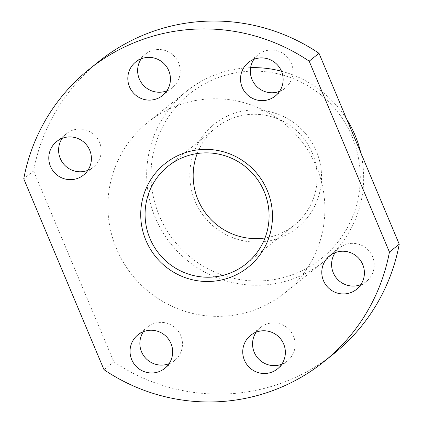<?xml version="1.0" encoding="UTF-8"?>
<svg xmlns="http://www.w3.org/2000/svg" width="423" height="423" viewBox="0 0 423 423"><rect width="100%" height="100%" fill="white"/><g stroke="black" fill="none" stroke-linecap="round" stroke-linejoin="round"><path stroke-width="0.32" stroke-dasharray="2.12 1.59" d="M316.309 151.059A66.406 65.539 -128.8 0 0 229.948 114.903A66.406 65.539 -128.8 0 0 195.003 201.052A66.406 65.539 -128.8 0 0 281.364 237.208A66.406 65.539 -128.8 0 0 316.309 151.059M197.24 153.533A62.498 61.679 51.2 0 1 216.042 127.709A62.498 61.679 51.2 0 1 312.253 152.92A62.498 61.679 51.2 0 1 294.286 225.184A62.498 61.679 51.2 0 1 265.01 237.959M351.989 136.354A105.464 104.084 51.2 0 1 296.486 273.179A105.464 104.084 51.2 0 1 159.323 215.756A105.464 104.084 51.2 0 1 214.831 78.927A105.464 104.084 51.2 0 1 351.989 136.354M250.612 67.68A109.372 107.944 -128.8 0 0 186.702 91.157A109.372 107.944 -128.8 0 0 155.262 217.618A109.372 107.944 -128.8 0 0 323.632 261.737A109.372 107.944 -128.8 0 0 360.687 152.46M253.895 59.331A21.483 21.203 51.2 0 1 258.199 54.641A21.483 21.203 51.2 0 1 291.267 63.307A21.483 21.203 51.2 0 1 285.091 88.148A21.483 21.203 51.2 0 1 279.582 91.331M141.197 58.808A21.483 21.203 51.2 0 1 145.496 54.112A21.483 21.203 51.2 0 1 178.569 62.778A21.483 21.203 51.2 0 1 172.394 87.619A21.483 21.203 51.2 0 1 166.884 90.802M62.155 138.353A21.483 21.203 51.2 0 1 66.459 133.663A21.483 21.203 51.2 0 1 99.527 142.324A21.483 21.203 51.2 0 1 93.351 167.164A21.483 21.203 51.2 0 1 87.841 170.353M281.803 364.192A21.483 21.203 -128.8 0 0 287.317 361.009A21.483 21.203 -128.8 0 0 293.493 336.169A21.483 21.203 -128.8 0 0 260.42 327.502A21.483 21.203 -128.8 0 0 256.116 332.198M169.105 363.669A21.483 21.203 -128.8 0 0 174.614 360.481A21.483 21.203 -128.8 0 0 180.79 335.64A21.483 21.203 -128.8 0 0 147.717 326.974A21.483 21.203 -128.8 0 0 143.418 331.669M360.845 284.647A21.483 21.203 -128.8 0 0 366.355 281.464A21.483 21.203 -128.8 0 0 372.531 256.624A21.483 21.203 -128.8 0 0 339.458 247.957A21.483 21.203 -128.8 0 0 335.159 252.647M316.309 166.392A109.372 107.944 51.2 0 1 284.869 292.853A109.372 107.944 51.2 0 1 116.505 248.735A109.372 107.944 51.2 0 1 147.939 122.273A109.372 107.944 51.2 0 1 316.309 166.392M333.773 353.771A187.489 185.041 51.2 0 1 113.813 361.824L33.57 170.934A187.489 185.041 51.2 0 1 99.04 61.351M33.57 170.934L23.757 178.807M104 369.702L113.813 361.824M346.712 119.223A109.372 107.944 -128.8 0 0 281.475 71.228M258.199 54.641L248.386 62.519M145.496 54.112L135.683 61.991M66.459 133.663L56.645 141.536M260.42 327.502L250.606 335.381M147.717 326.974L137.909 334.852M339.458 247.957L329.649 255.836M284.869 292.853L323.632 261.737M167.963 166.308L216.042 127.709M246.207 263.783L294.286 225.184M147.939 122.273L186.702 91.157M366.355 281.464L356.541 289.337M174.614 360.481L164.801 368.359M287.317 361.009L277.504 368.888M93.351 167.164L83.543 175.043M172.394 87.619L162.58 95.498M285.091 88.148L275.283 96.026"/><path stroke-width="0.63" d="M145.94 240.433A66.406 65.539 51.2 0 1 180.885 154.284A66.406 65.539 51.2 0 1 267.246 190.44A66.406 65.539 51.2 0 1 232.301 276.589A66.406 65.539 51.2 0 1 145.94 240.433M264.169 191.519A62.498 61.679 -128.8 0 0 167.963 166.308A62.498 61.679 -128.8 0 0 149.996 238.572A62.498 61.679 -128.8 0 0 246.207 263.783A62.498 61.679 -128.8 0 0 264.169 191.519M265.01 237.959A62.498 61.679 51.2 0 1 198.08 199.973A62.498 61.679 51.2 0 1 197.24 153.533M360.687 152.46A109.372 107.944 -128.8 0 0 355.066 135.275A109.372 107.944 -128.8 0 0 346.712 119.223M242.21 87.36A21.483 21.203 51.2 0 1 248.386 62.519A21.483 21.203 51.2 0 1 281.454 71.186A21.483 21.203 51.2 0 1 275.283 96.026A21.483 21.203 51.2 0 1 242.21 87.36M279.582 91.331A21.483 21.203 51.2 0 1 252.023 79.482A21.483 21.203 51.2 0 1 253.895 59.331M129.507 86.831A21.483 21.203 51.2 0 1 135.683 61.991A21.483 21.203 51.2 0 1 168.756 70.657A21.483 21.203 51.2 0 1 162.58 95.498A21.483 21.203 51.2 0 1 129.507 86.831M166.884 90.802A21.483 21.203 51.2 0 1 139.32 78.953A21.483 21.203 51.2 0 1 141.197 58.808M50.469 166.376A21.483 21.203 51.2 0 1 56.645 141.536A21.483 21.203 51.2 0 1 89.718 150.202A21.483 21.203 51.2 0 1 83.543 175.043A21.483 21.203 51.2 0 1 50.469 166.376M87.841 170.353A21.483 21.203 51.2 0 1 60.283 158.498A21.483 21.203 51.2 0 1 62.155 138.353M283.68 344.047A21.483 21.203 -128.8 0 0 250.606 335.381A21.483 21.203 -128.8 0 0 244.431 360.222A21.483 21.203 -128.8 0 0 277.504 368.888A21.483 21.203 -128.8 0 0 283.68 344.047M256.116 332.198A21.483 21.203 -128.8 0 0 254.244 352.343A21.483 21.203 -128.8 0 0 281.803 364.192M170.977 343.518A21.483 21.203 -128.8 0 0 137.909 334.852A21.483 21.203 -128.8 0 0 131.733 359.693A21.483 21.203 -128.8 0 0 164.801 368.359A21.483 21.203 -128.8 0 0 170.977 343.518M143.418 331.669A21.483 21.203 -128.8 0 0 141.546 351.814A21.483 21.203 -128.8 0 0 169.105 363.669M362.717 264.502A21.483 21.203 -128.8 0 0 329.649 255.836A21.483 21.203 -128.8 0 0 323.473 280.676A21.483 21.203 -128.8 0 0 356.541 289.337A21.483 21.203 -128.8 0 0 362.717 264.502M335.159 252.647A21.483 21.203 -128.8 0 0 333.282 272.798A21.483 21.203 -128.8 0 0 360.845 284.647M23.757 178.807A187.489 185.041 51.2 0 1 89.227 69.229A187.489 185.041 51.2 0 1 309.187 61.176L319 53.298L399.243 244.193A187.489 185.041 51.2 0 1 333.773 353.771L323.96 361.649A187.489 185.041 51.2 0 1 104 369.702L23.757 178.807M89.227 69.229L99.04 61.351A187.489 185.041 51.2 0 1 319 53.298M309.187 61.176L389.43 252.066A187.489 185.041 51.2 0 1 323.96 361.649M399.243 244.193L389.43 252.066M281.475 71.228A109.372 107.944 -128.8 0 0 250.612 67.68"/></g></svg>
